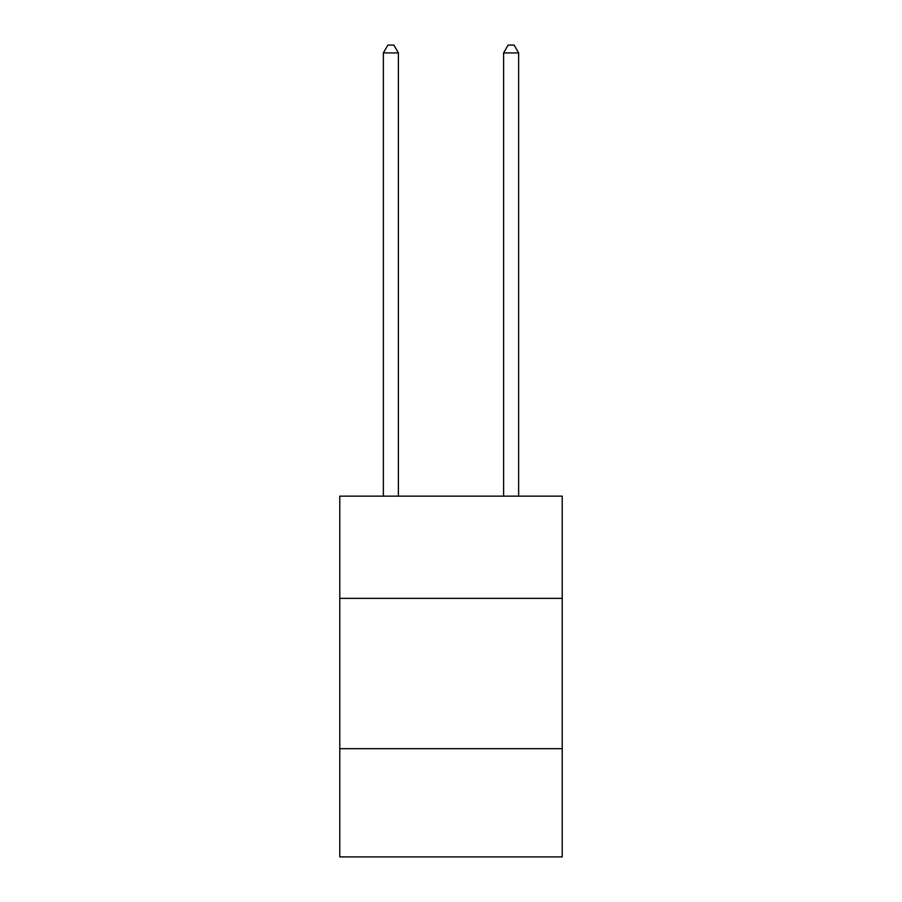 <?xml version="1.0" encoding="UTF-8"?>
<svg xmlns="http://www.w3.org/2000/svg" width="902" height="902" viewBox="0 0 902 902"><rect width="100%" height="100%" fill="white"/><g stroke="black" fill="none" stroke-linecap="round" stroke-linejoin="round"><path stroke-width="1.35" d="M339.772 598.364L562.228 598.364L562.228 496.156L339.772 496.156L339.772 856.9L562.228 856.9L562.228 748.671L339.772 748.671M562.228 748.671L562.228 598.364M398.391 496.156L398.391 52.914L383.361 52.914L383.361 496.156M383.361 52.914L387.871 45.1L393.881 45.1L398.391 52.914M518.639 496.156L518.639 52.914L503.609 52.914L503.609 496.156M503.609 52.914L508.119 45.1L514.129 45.1L518.639 52.914"/></g></svg>
